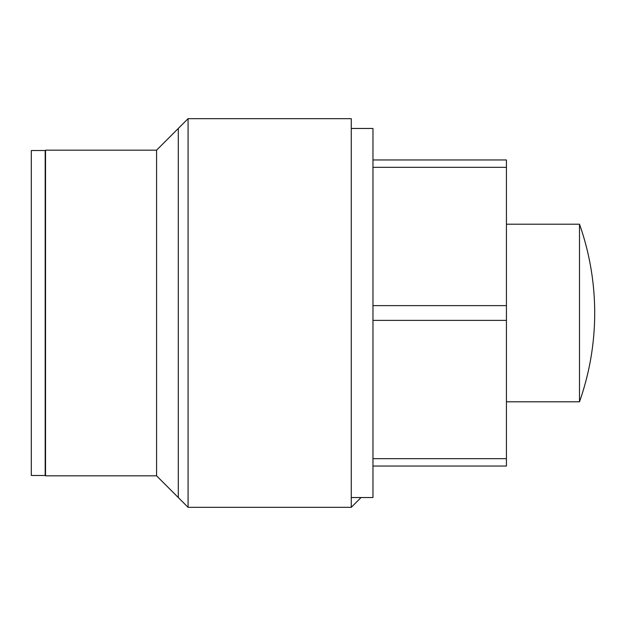 <?xml version="1.0" encoding="UTF-8"?>
<svg xmlns="http://www.w3.org/2000/svg" width="626" height="626" viewBox="0 0 626 626"><rect width="100%" height="100%" fill="white"/><g stroke="black" fill="none" stroke-linecap="round" stroke-linejoin="round"><path stroke-width="0.94" d="M188.074 118.674L188.074 507.326L156.578 475.83L156.578 150.17L188.074 118.674L351.256 118.674L351.256 507.326L361.045 497.537M372.971 466.041L506.434 466.041L506.434 458.662L372.971 458.662M506.434 458.662L506.434 305.621L372.971 305.621M506.434 320.379L372.971 320.379M506.434 305.621L506.434 159.959L372.971 159.959M506.434 167.338L372.971 167.338M579.496 313L579.496 401.798A266.926 266.926 0 0 0 579.496 224.202L579.496 313M156.578 475.83L45.534 475.83L45.534 150.17L156.578 150.17M31.3 313L31.3 475.47L45.182 475.47L45.182 150.53L31.3 150.53L31.3 313M351.256 128.463L372.971 128.463L372.971 497.537L351.256 497.537M178.293 497.537L178.293 128.463M506.434 401.798L579.496 401.798M506.434 224.202L579.496 224.202M188.074 507.326L351.256 507.326"/></g></svg>
